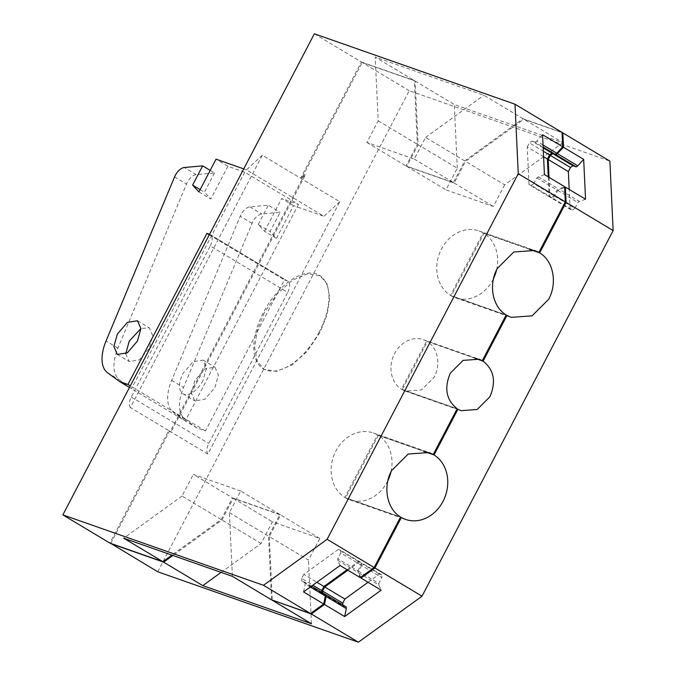 <?xml version="1.0" encoding="UTF-8"?>
<svg xmlns="http://www.w3.org/2000/svg" width="676" height="676" viewBox="0 0 676 676"><rect width="100%" height="100%" fill="white"/><g stroke="black" fill="none" stroke-linecap="round" stroke-linejoin="round"><path stroke-width="0.51" stroke-dasharray="3.38 2.54" d="M390.973 471.831A35.439 29.786 109.3 0 0 378.323 435.378L423.632 451.281M378.323 435.378L345.63 497.916A35.439 29.786 109.3 0 0 349.847 499.851A35.439 29.786 109.3 0 0 387.28 481.819A35.439 29.786 109.3 0 0 387.914 480.552M345.63 497.916L400.488 517.165M325.283 594.601L322.714 593.697L322.672 592.844M368.057 582.298L379.371 574.11L381.737 574.946L381.864 577.6L361.702 565.508L361.575 562.855L359.209 562.018L347.886 570.206M361.702 565.508L358.677 571.296L378.839 583.388L381.864 577.6M360.663 577.279L358.753 572.935L358.677 571.296M474.89 358.246L427.367 341.574L402.22 389.672L457.077 408.921M529.266 249.233L483.957 233.33L451.264 295.86L506.113 315.109M552.326 197.983L549.96 197.155L570.121 209.247L572.487 210.075L552.326 197.983L554.759 196.217L557.784 190.438L564.629 187.421M549.03 177.34L549.96 197.155M110.779 543.403L169.524 431.043L170.96 432.074L305.273 175.168L301.445 178.701L362.201 62.488L415.149 81.069L418.131 144.749L406.817 166.397L454.188 183.019L465.502 161.37L523.824 119.213L562.052 132.631M170.175 431.601A10.9 5.822 121 0 1 169.591 431.33L170.96 432.074L170.175 431.601L304.479 174.695L300.651 178.227L262.305 155.226L130.383 407.569L168.73 430.57L109.901 543.098M221.094 572.386L261.097 543.462L272.42 521.813L319.79 538.442L308.476 560.091L269.335 536.617L280.65 514.968L233.279 498.339L221.956 519.988L172.887 555.469M269.335 536.617L272.31 600.094M264.316 312.811L257.167 330.649L254.641 347.413L257.074 360.908L264.139 369.341L276.754 371.386L292.049 364.939L307.369 351.14L320.044 332.372L327.192 314.534L329.719 297.761L327.285 284.266L320.221 275.833L307.605 273.797L292.311 280.236L276.991 294.043L264.316 312.811M157.745 571.786L409.25 90.702L609.887 161.116M451.264 295.86A35.439 29.786 109.3 0 0 455.48 297.795A35.439 29.786 109.3 0 0 492.914 279.771A35.439 29.786 109.3 0 0 493.548 278.495M496.607 269.775A35.439 29.786 109.3 0 0 483.957 233.33M402.22 389.672L405.372 391.108L421.418 389.942L434.161 377.242A27.26 22.916 109.3 0 0 427.367 341.574M322.714 593.697L342.876 605.789L346.222 606.963M342.833 604.935L342.876 605.789M379.371 574.11L359.209 562.018M381.737 574.946L361.575 562.855M358.753 572.935L378.915 585.027L381.171 590.165M378.839 583.388L378.915 585.027M585.543 199.234L579.45 201.448L559.28 189.356M557.784 190.438L577.946 202.53L579.45 201.448M554.759 196.217L574.921 208.309L577.946 202.53M572.487 210.075L574.921 208.309M570.121 209.247L569.192 189.432M415.149 81.069L454.289 104.543L562.964 142.687L523.824 119.213M409.25 90.702L362.201 62.488M562.964 142.687L504.642 184.844L465.502 161.37M504.642 184.844L493.328 206.493L445.957 189.871L457.272 168.223L418.131 144.749M454.188 183.019L493.328 206.493M406.817 166.397L445.957 189.871M457.272 168.223L454.289 104.543M169.524 431.043L207.87 454.044L339.791 201.701L301.445 178.701M304.479 174.695L305.273 175.168M339.791 201.701L323.965 216.328L246.47 169.853L262.305 155.226M169.591 431.33A10.9 5.822 121 0 1 168.73 430.57M130.383 407.569A10.9 5.822 121 0 1 131.279 397.023L210.253 245.963L287.739 292.429C290.469 286.472 290.283 282.61 287.199 280.853L284.41 279.881L205.445 430.933L197.079 428.001L185.03 419.221A35.98 19.207 121 0 1 183.534 387.458L252.064 223.359A10.9 5.822 121 0 1 252.782 221.829A10.9 5.822 121 0 1 261.773 213.988L280.151 212.34L270.087 231.581L276.425 238.383L293.536 205.648L323.965 216.328M207.87 454.044C206.256 451.585 206.552 448.07 208.774 443.49L287.739 292.429M261.097 543.462L221.956 519.988M233.279 498.339L272.42 521.813M319.79 538.442L280.65 514.968M311.459 623.762L308.476 560.091M319.258 331.899A54.519 29.102 121 0 1 263.353 368.868A54.519 29.102 121 0 1 263.522 312.337A54.519 29.102 121 0 1 319.427 275.36A54.519 29.102 121 0 1 319.258 331.899M210.287 234.656L287.199 280.853L209.712 234.386A10.9 5.822 121 0 1 210.287 234.656A10.9 5.822 121 0 1 210.253 245.963M194.857 380.537L191.376 392.993L194.789 400.885L204.836 399.305L214.917 387.576L218.399 375.121L214.976 367.22L204.929 368.809L194.857 380.537M314.357 33.8L361.406 62.015L300.651 178.227M271.532 599.823L268.541 536.144L279.856 514.495L232.485 497.866L221.17 519.514L171.915 555.123M361.406 62.015L414.354 80.596L417.345 144.275L406.022 165.924L453.393 182.545L464.716 160.896L523.03 118.739L562.043 132.428M548.236 176.867L549.165 196.674L551.532 197.51L553.974 195.744L556.99 189.964L564.587 186.669M530.178 249.351L483.163 232.857L450.469 295.387L506.206 314.948M475.803 358.373L426.573 341.101L401.426 389.199L457.162 408.752M424.553 451.407L377.529 434.905L344.836 497.443L400.572 516.996M340.053 565.508L337.797 560.362L337.721 558.731L357.883 570.823L357.959 572.454L360.215 577.6M357.883 570.823L360.908 565.035L340.746 552.943L337.721 558.731M347.101 569.733L358.424 561.545L360.781 562.373L360.908 565.035M321.877 592.362L321.92 593.224L325.274 594.398M293.536 205.648L281.681 198.533L298.488 204.431L244.72 172.186L227.905 166.288L216.05 159.173M243.732 168.89L246.47 169.853M209.273 234.817L284.41 279.881M205.445 430.933L130.299 385.878M197.079 428.001L129.471 387.458M185.224 420.886L173.166 412.106A35.98 19.207 121 0 1 171.679 380.351L240.2 216.244A10.9 5.822 121 0 1 240.918 214.714A10.9 5.822 121 0 1 249.909 206.873L268.287 205.225L280.151 212.34M276.425 238.383L264.561 231.268L258.224 224.466L270.087 231.581M258.224 224.466L268.287 205.225M264.561 231.268L281.681 198.533M203.054 380.461A19.629 10.478 121 0 1 182.934 393.77A19.629 10.478 121 0 1 182.993 373.422L193.074 361.702L203.121 360.114L206.535 368.006L203.054 380.461M523.03 118.739L483.889 95.265L375.214 57.122L414.354 80.596M310.301 587.013L305.18 583.946L305.104 582.306L311.509 586.143M303.541 591.906L305.18 583.946M279.856 514.495L240.715 491.021L229.401 512.67L232.392 576.349M229.401 512.67L268.541 536.144M240.715 491.021L193.344 474.391L232.485 497.866M221.17 519.514L182.03 496.04L193.344 474.391M182.03 496.04L123.708 538.206M464.716 160.896L425.576 137.422L414.253 159.071L366.882 142.45L378.197 120.801L375.214 57.122M378.197 120.801L417.345 144.275M366.882 142.45L406.022 165.924M414.253 159.071L453.393 182.545M425.576 137.422L483.889 95.265M543.039 145.002L536.659 141.174L542.558 134.71M536.659 141.174L535.155 142.256L543.132 147.047M543.174 147.9L531.809 141.081L529.376 142.847L543.335 151.213M535.155 142.256L531.809 141.081M549.165 196.674L529.004 184.582L527.238 146.929L543.588 156.731M527.238 146.929L529.376 142.847M551.532 197.51L531.37 185.418L529.004 184.582M553.974 195.744L533.803 183.652L531.37 185.418M544.425 174.577L536.828 177.873L533.803 183.652M536.828 177.873L556.99 189.964M538.333 176.791L558.494 188.883M483.163 232.857A35.439 29.786 109.3 0 0 478.946 230.922A35.439 29.786 109.3 0 0 441.512 248.945A35.439 29.786 109.3 0 0 450.469 295.387M426.573 341.101A27.26 22.916 109.3 0 0 423.421 339.665A27.26 22.916 109.3 0 0 394.632 353.531A27.26 22.916 109.3 0 0 401.426 389.199M377.529 434.905A35.439 29.786 109.3 0 0 373.313 432.97A35.439 29.786 109.3 0 0 335.879 451.002A35.439 29.786 109.3 0 0 344.836 497.443M337.797 560.362L357.959 572.454M360.781 562.373L340.62 550.281L340.746 552.943M358.424 561.545L338.253 549.453L340.62 550.281M338.253 549.453L303.769 574.389L316.883 582.256M303.769 574.389L301.631 578.47L312.836 585.188M321.92 593.224L301.758 581.132L301.631 578.47M305.104 582.306L301.758 581.132M298.488 204.431L185.309 420.92M244.72 172.186L131.541 388.675M227.905 166.288L210.794 199.023L198.938 191.908M210.185 170.377L214.52 172.98L196.141 174.628C192.778 175.211 189.779 177.822 187.151 182.469L117.903 348.106C112.131 363.223 112.63 373.803 119.399 379.861L131.448 388.641M214.52 172.98L204.456 192.221L210.794 199.023M125.744 353.785L129.158 361.525L139.205 359.945L149.286 348.216L152.768 335.761L149.345 327.868L140.912 328.494M200.13 189.626L204.456 192.221M131.279 397.023L208.774 443.49M185.03 419.221L173.166 412.106M171.679 380.351L183.534 387.458M252.064 223.359L240.2 216.244M249.909 206.873L261.773 213.988M196.141 174.628L184.278 167.513M174.577 176.892L186.432 183.999M117.903 348.106L106.047 340.991M107.535 372.746L119.399 379.861M349.847 499.851L405.575 519.405M455.48 297.795L511.208 317.357M405.372 391.108L461.1 410.662M263.353 368.868L264.139 369.341M319.427 275.36L320.221 275.833M182.934 393.77L194.789 400.885M203.121 360.114L214.976 367.22M478.946 230.922L534.682 250.483M423.421 339.665L479.157 359.226M373.313 432.97L429.049 452.531M117.303 354.418L129.158 361.525M137.49 320.754L149.354 327.868"/><path stroke-width="1.01" d="M423.632 451.281L434.051 454.94L457.948 409.233L461.1 410.662L477.146 409.504L489.897 396.795C496.302 381.746 494.038 369.856 483.095 361.128L506.992 315.422L511.208 317.357L532.071 315.844L548.642 299.324C557.632 282.999 553.365 260.877 539.685 252.883L566.099 202.369L613.14 230.584L422.001 596.207L358.381 642.2L157.745 571.786L110.779 543.403M400.488 517.165L401.367 517.478A35.439 29.786 109.3 0 0 405.575 519.405A35.439 29.786 109.3 0 0 443.008 501.381A35.439 29.786 109.3 0 0 434.051 454.94M387.914 480.552A35.439 29.786 109.3 0 0 390.973 471.831M272.31 600.094L311.332 613.985L324.497 604.471L344.659 616.563L381.171 590.165L361.009 578.073L374.952 567.992L401.367 517.478M374.952 567.992L422.001 596.207M326.06 594.872L346.222 606.963L346.298 608.603L326.136 596.511L326.06 594.872L325.283 594.601M322.672 592.844L322.587 591.035L342.749 603.127L342.833 604.935M347.886 570.206L324.725 586.954L322.587 591.035M361.009 578.073L360.663 577.279M457.077 408.921L457.948 409.233M483.095 361.128L474.89 358.246M506.113 315.109L506.992 315.422M539.685 252.883L529.266 249.233M566.099 202.369L565.381 187.142L585.543 199.234L583.675 159.367L563.514 147.275L556.111 154.829L552.765 153.646L550.323 155.412L548.194 159.494L549.03 177.34M564.629 187.421L565.381 187.142M563.514 147.275L562.838 132.902L609.887 161.116L613.14 230.584M562.052 132.631L562.838 132.902M110.695 543.572L163.643 562.153L202.783 585.627L311.459 623.762L272.318 600.296M172.887 555.469L163.643 562.153M326.136 596.511L324.497 604.471M311.332 613.985L358.381 642.2M493.548 278.495A35.439 29.786 109.3 0 0 496.607 269.775M324.725 586.954L344.887 599.046L368.057 582.298M342.749 603.127L344.887 599.046M569.192 189.432L568.355 171.586L570.493 167.504L550.323 155.412M548.194 159.494L568.355 171.586M552.765 153.646L572.927 165.738L576.273 166.921L577.777 165.831L557.615 153.739M570.493 167.504L572.927 165.738M556.111 154.829L576.273 166.921M583.675 159.367L577.777 165.831M202.783 585.627L221.094 572.386M344.659 616.563L346.298 608.603M109.901 543.098L62.86 514.884L314.357 33.8L514.994 104.214L518.255 173.681L327.116 539.304L263.496 585.298L310.546 613.512L271.532 599.823L232.392 576.349L123.708 538.206L162.848 561.68L109.901 543.098M311.509 586.143L325.274 594.398L325.35 596.038L310.301 587.013M514.994 104.214L562.043 132.428L562.719 146.802L542.558 134.71L544.425 174.577L564.587 186.669L565.305 201.896L538.899 252.41L534.682 250.483L513.819 251.987L497.249 268.507C488.258 284.833 492.525 306.955 506.206 314.948L482.309 360.654L479.157 359.226L463.111 360.384L450.36 373.093C443.955 388.142 446.219 400.031 457.162 408.752L433.265 454.466L429.049 452.531L408.186 454.044L391.615 470.555C382.633 486.889 386.9 509.011 400.572 516.996L374.166 567.519L360.215 577.6L340.053 565.508L303.541 591.906L323.703 603.998L325.35 596.038M323.703 603.998L310.546 613.512M171.915 555.123L162.848 561.68M562.719 146.802L556.821 153.266L543.039 145.002M543.588 156.731L547.399 159.021L549.537 154.939L551.971 153.173L555.326 154.348L556.821 153.266M547.399 159.021L548.236 176.867M538.899 252.41L530.178 249.351M482.309 360.654L475.803 358.373M433.265 454.466L424.553 451.407M347.101 569.733L323.931 586.481L321.793 590.562L321.877 592.362M129.471 387.458L119.593 381.534L107.535 372.746A35.98 19.207 121 0 1 106.047 340.991L174.577 176.892A10.9 5.822 121 0 1 175.295 175.363A10.9 5.822 121 0 1 184.278 167.513L202.656 165.865L192.592 185.106L198.938 191.908L216.05 159.173L243.732 168.89M119.593 381.534L127.95 384.467L206.924 233.406L209.526 234.319M117.362 334.062L113.881 346.518L117.303 354.418L127.35 352.83L137.431 341.101L140.912 328.646L137.49 320.754L127.443 322.334L117.362 334.062M206.924 233.406L209.273 234.817M130.299 385.878L127.95 384.467M263.496 585.298L62.86 514.884M327.116 539.304L374.166 567.519M518.255 173.681L565.305 201.896M543.132 147.047L555.326 154.348M551.971 153.173L543.174 147.9M549.537 154.939L543.335 151.213M316.883 582.256L323.931 586.481M312.836 585.188L321.793 590.562M140.912 328.494L129.226 341.177L125.744 353.785M192.592 185.106L200.13 189.626M202.656 165.865L210.185 170.377"/></g></svg>
